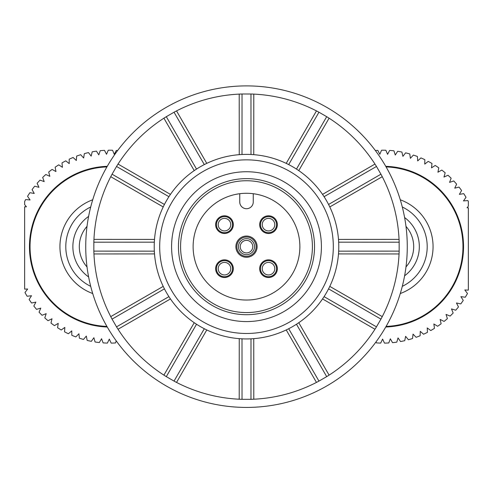 <?xml version="1.0" encoding="UTF-8"?>
<svg xmlns="http://www.w3.org/2000/svg" width="493" height="493" viewBox="0 0 493 493"><rect width="100%" height="100%" fill="white"/><g stroke="black" fill="none" stroke-linecap="round" stroke-linejoin="round"><path stroke-width="0.74" d="M405.979 226.367A30.548 30.548 0 0 1 405.979 266.953A30.548 30.548 0 0 0 405.979 226.367M404.605 217.536A36.174 36.174 0 0 1 404.605 275.784M463.537 246.66A80.384 80.384 0 0 0 385.754 166.32A80.384 80.384 0 0 1 463.537 246.66A80.384 80.384 0 0 1 385.754 327.001M376.03 341.883L376.399 342.881A96.462 96.462 0 0 0 380.695 343.091L382.605 339.098L384.472 343.11A96.462 96.462 0 0 0 388.774 342.955L390.345 338.82L392.539 342.666A96.462 96.462 0 0 0 396.81 342.148L398.03 337.896L400.538 341.538A96.462 96.462 0 0 0 404.753 340.669L405.616 336.331L408.42 339.751A96.462 96.462 0 0 0 412.542 338.531L413.035 334.137L416.117 337.311A96.462 96.462 0 0 0 420.128 335.751L420.252 331.327L423.586 334.236A96.462 96.462 0 0 0 427.456 332.344L427.209 327.925L430.777 330.544A96.462 96.462 0 0 0 434.469 328.338L433.852 323.956L437.624 326.267A96.462 96.462 0 0 0 441.124 323.759L440.144 319.439L444.094 321.43A96.462 96.462 0 0 0 447.373 318.638L446.036 314.417L450.14 316.068A96.462 96.462 0 0 0 453.166 313.012L451.483 308.92L455.711 310.22A96.462 96.462 0 0 0 458.478 306.917L456.45 302.979L460.776 303.922A96.462 96.462 0 0 0 463.254 300.403L460.906 296.65L465.293 297.23A96.462 96.462 0 0 0 467.469 293.514L464.819 289.97L468.35 290.137L468.35 207.806L467.025 207.793L468.35 206.21L468.35 201.434A96.462 96.462 0 0 0 467.888 200.571L463.475 200.916L466.021 197.292A96.462 96.462 0 0 0 463.734 193.644L459.365 194.353L461.596 190.532A96.462 96.462 0 0 0 459.014 187.087L454.725 188.16L456.629 184.166A96.462 96.462 0 0 0 453.763 180.949L449.579 182.373L451.138 178.232A96.462 96.462 0 0 0 448.02 175.268L443.965 177.042L445.173 172.784A96.462 96.462 0 0 0 441.82 170.091L437.926 172.199L438.776 167.854A96.462 96.462 0 0 0 435.202 165.451L431.504 167.873L431.985 163.479A96.462 96.462 0 0 0 428.226 161.384L424.738 164.107L424.855 159.683A96.462 96.462 0 0 0 420.936 157.908L417.688 160.915L417.429 156.497A96.462 96.462 0 0 0 413.374 155.061L410.392 158.327L409.763 153.945A96.462 96.462 0 0 0 405.603 152.848L402.904 156.355L401.912 152.041A96.462 96.462 0 0 0 397.672 151.302L395.275 155.024L393.932 150.803A96.462 96.462 0 0 0 389.643 150.42L387.566 154.327L385.871 150.242A96.462 96.462 0 0 0 381.57 150.217L379.826 154.284L377.792 150.353A96.462 96.462 0 0 0 375.352 150.519M79.367 244.725A30.548 30.548 0 0 1 87.021 226.367A30.548 30.548 0 0 0 87.021 266.953A30.548 30.548 0 0 1 79.367 244.725M240.658 399.275A152.725 152.725 0 0 1 239.21 399.213L242.032 399.324L242.008 338.833M175.81 382.044A152.725 152.725 0 0 1 175.046 381.644M165.13 375.912A152.725 152.725 0 0 1 163.91 375.13L166.301 376.64L196.528 324.24M117.593 328.566A152.725 152.725 0 0 1 117.131 327.833M111.412 317.911A152.725 152.725 0 0 1 110.74 316.623L112.059 319.125L164.434 288.855M93.91 253.137A152.725 152.725 0 0 1 93.873 252.274M93.886 240.818A152.725 152.725 0 0 1 93.947 239.37L93.836 242.199L154.327 242.168M111.116 175.97A152.725 152.725 0 0 1 111.517 175.212M117.254 165.291A152.725 152.725 0 0 1 118.03 164.07L116.521 166.461L168.926 196.689M164.594 117.753A152.725 152.725 0 0 1 165.328 117.291M175.249 111.572A152.725 152.725 0 0 1 176.537 110.9L174.035 112.219L204.305 164.594M240.023 94.071A152.725 152.725 0 0 1 240.886 94.034M252.342 94.046A152.725 152.725 0 0 1 253.79 94.108L250.968 93.997L250.992 154.488M317.19 111.276A152.725 152.725 0 0 1 317.954 111.677M326.699 116.681A152.725 152.725 0 0 1 329.09 118.191L326.699 116.681L296.472 169.087M375.407 164.761A152.725 152.725 0 0 1 375.869 165.488M381.588 175.409A152.725 152.725 0 0 1 382.26 176.697L380.941 174.195L328.566 204.466M399.09 240.183A152.725 152.725 0 0 1 399.127 241.046M399.164 251.128A152.725 152.725 0 0 1 399.053 253.95L399.164 251.128L338.673 251.153M381.884 317.35A152.725 152.725 0 0 1 381.483 318.114M376.479 326.859A152.725 152.725 0 0 1 374.97 329.25L376.479 326.859L324.074 296.638M328.406 375.574A152.725 152.725 0 0 1 327.672 376.03M317.751 381.755A152.725 152.725 0 0 1 316.463 382.42L318.965 381.101L288.695 328.726M252.977 399.25A152.725 152.725 0 0 1 252.114 399.287M166.049 376.486L174.3 381.243M168.926 296.638L116.521 326.859L118.03 329.25A152.725 152.725 0 0 0 163.91 375.13L194.23 322.712M111.917 318.866L116.681 327.118M154.327 251.153L93.836 251.128L93.947 253.95A152.725 152.725 0 0 0 110.74 316.623L163.208 286.384M93.849 241.903L93.836 251.485M164.434 204.466L112.059 174.195L110.74 176.697A152.725 152.725 0 0 0 93.947 239.37L154.506 239.413M116.681 166.215L111.917 174.46M196.528 169.087L166.301 116.681L163.91 118.191A152.725 152.725 0 0 0 118.03 164.07L170.455 194.39M174.294 112.077L166.049 116.841M242.008 154.488L242.032 93.997L239.21 94.108A152.725 152.725 0 0 0 176.537 110.9L206.777 163.368M288.695 164.594L318.965 112.219L316.463 110.9A152.725 152.725 0 0 0 253.79 94.108L253.747 154.666M326.951 116.841L318.657 112.04M324.074 196.689L376.479 166.461L374.97 164.07A152.725 152.725 0 0 0 329.09 118.191L298.77 170.615M381.083 174.454L376.295 166.153M338.673 242.168L399.164 242.199L399.053 239.37A152.725 152.725 0 0 0 382.26 176.697L329.792 206.937M399.151 251.424L399.164 241.841M328.566 288.855L380.941 319.125L382.26 316.623A152.725 152.725 0 0 0 399.053 253.95L338.494 253.907M376.319 327.112L381.083 318.86M296.472 324.24L326.699 376.64L329.09 375.13A152.725 152.725 0 0 0 374.97 329.25L322.545 298.931M318.706 381.243L327.007 376.461M250.992 338.833L250.968 399.324L253.79 399.213A152.725 152.725 0 0 0 316.463 382.42L286.223 329.953M204.305 328.726L174.035 381.101L176.537 382.42A152.725 152.725 0 0 0 239.21 399.213L239.253 338.654M176.537 382.42L206.777 329.953M253.79 399.213L253.747 338.654M329.09 375.13L298.77 322.712M382.26 316.623L329.792 286.384M399.053 239.37L338.494 239.413M374.97 164.07L322.545 194.39M316.463 110.9L286.223 163.368M239.21 94.108L239.253 154.666M163.91 118.191L194.23 170.615M110.74 176.697L163.208 206.937M93.947 253.95L154.506 253.907M118.03 329.25L170.455 298.931M251.325 94.009L241.675 93.997M241.675 399.312L251.325 399.324M226.94 218.88A6.267 6.267 0 0 1 230.249 227.107A6.267 6.267 0 0 1 222.023 230.41A6.267 6.267 0 0 1 218.713 222.183A6.267 6.267 0 0 1 226.94 218.88M217.086 221.493A8.036 8.036 0 0 1 230.909 219.816A8.036 8.036 0 0 1 225.449 232.622A8.036 8.036 0 0 1 217.086 221.493M224.623 260.643A8.036 8.036 0 0 1 231.371 272.82A8.036 8.036 0 0 1 217.45 272.574A8.036 8.036 0 0 1 224.623 260.643A8.036 8.036 0 0 1 231.371 272.82A8.036 8.036 0 0 1 217.45 272.574A8.036 8.036 0 0 1 224.623 260.643M230.755 268.79A6.267 6.267 0 0 1 224.377 274.946A6.267 6.267 0 0 1 218.214 268.568A6.267 6.267 0 0 1 224.592 262.412A6.267 6.267 0 0 1 230.755 268.79M266.614 260.871A8.036 8.036 0 0 1 276.234 270.934A8.036 8.036 0 0 1 262.707 274.231A8.036 8.036 0 0 1 266.614 260.871A8.036 8.036 0 0 1 276.234 270.934A8.036 8.036 0 0 1 262.707 274.231A8.036 8.036 0 0 1 266.614 260.871M274.607 267.194A6.267 6.267 0 0 1 270.004 274.767A6.267 6.267 0 0 1 262.424 270.164A6.267 6.267 0 0 1 267.033 262.584A6.267 6.267 0 0 1 274.607 267.194M270.318 232.48A8.036 8.036 0 0 1 260.834 222.288A8.036 8.036 0 0 1 274.398 219.169A8.036 8.036 0 0 1 270.318 232.48A8.036 8.036 0 0 1 260.834 222.288A8.036 8.036 0 0 1 274.398 219.169A8.036 8.036 0 0 1 270.318 232.48M262.405 226.053A6.267 6.267 0 0 1 267.114 218.535A6.267 6.267 0 0 1 274.626 223.237A6.267 6.267 0 0 1 269.924 230.755A6.267 6.267 0 0 1 262.405 226.053M250.549 241.872A6.267 6.267 0 0 1 251.288 250.709A6.267 6.267 0 0 1 242.451 251.448A6.267 6.267 0 0 1 241.712 242.611A6.267 6.267 0 0 1 250.549 241.872M240.362 241.471A8.036 8.036 0 0 1 254.068 243.943A8.036 8.036 0 0 1 245.07 254.573A8.036 8.036 0 0 1 240.362 241.471A8.036 8.036 0 0 1 254.068 243.943A8.036 8.036 0 0 1 245.07 254.573A8.036 8.036 0 0 1 240.362 241.471M239.136 240.43A9.644 9.644 0 0 1 255.577 243.4A9.644 9.644 0 0 1 244.787 256.157A9.644 9.644 0 0 1 239.136 240.43M218.233 218.393A8.843 8.843 0 0 1 233.023 222.355A8.843 8.843 0 0 1 222.195 233.183A8.843 8.843 0 0 1 218.233 218.393M218.233 274.928A8.843 8.843 0 0 1 222.195 260.138A8.843 8.843 0 0 1 233.023 270.965A8.843 8.843 0 0 1 218.233 274.928M274.767 274.928A8.843 8.843 0 0 1 259.977 270.965A8.843 8.843 0 0 1 270.805 260.138A8.843 8.843 0 0 1 274.767 274.928M274.767 218.393A8.843 8.843 0 0 1 270.805 233.183A8.843 8.843 0 0 1 259.977 222.355A8.843 8.843 0 0 1 274.767 218.393M239.746 193.718L239.746 201.97A6.754 6.754 0 0 0 246.5 208.718A6.754 6.754 0 0 0 253.254 201.97L253.254 193.718M246.5 236.048A10.612 10.612 0 0 1 255.688 251.966A10.612 10.612 0 0 1 237.312 251.966A10.612 10.612 0 0 1 246.5 236.048M246.5 193.287A53.373 53.373 0 0 1 292.725 273.35A53.373 53.373 0 0 1 200.275 273.35A53.373 53.373 0 0 1 246.5 193.287M246.5 180.746A65.914 65.914 0 0 1 303.583 279.617A65.914 65.914 0 0 1 189.417 279.617A65.914 65.914 0 0 1 246.5 180.746M217.672 404.821A160.767 160.767 0 0 1 123.946 142.613A160.767 160.767 0 0 1 397.888 192.547A160.767 160.767 0 0 1 217.672 404.821M65.563 179.581A80.384 80.384 0 0 1 107.246 166.32A80.384 80.384 0 0 0 32.501 268.531A80.384 80.384 0 0 0 107.246 327.001M117.648 150.519A96.462 96.462 0 0 0 116.342 150.42L114.265 154.327L112.57 150.242A96.462 96.462 0 0 0 108.263 150.217L106.519 154.284L104.491 150.353A96.462 96.462 0 0 0 100.202 150.685L98.803 154.882L96.449 151.135A96.462 96.462 0 0 0 92.203 151.832L91.162 156.133L88.506 152.59A96.462 96.462 0 0 0 84.328 153.637L83.65 158.013L80.704 154.71A96.462 96.462 0 0 0 76.637 156.102L76.329 160.515L73.112 157.47A96.462 96.462 0 0 0 69.174 159.196L69.236 163.621L65.779 160.854A96.462 96.462 0 0 0 61.995 162.906L62.426 167.312L58.753 164.847A96.462 96.462 0 0 0 55.154 167.207L55.955 171.558L52.085 169.407A96.462 96.462 0 0 0 48.702 172.063L49.861 176.334L45.824 174.51A96.462 96.462 0 0 0 42.669 177.437L44.185 181.597L40.013 180.124A96.462 96.462 0 0 0 37.117 183.304L38.972 187.322L34.689 186.2A96.462 96.462 0 0 0 32.07 189.614L34.251 193.459L29.894 192.701A96.462 96.462 0 0 0 27.565 196.319L30.067 199.973L25.661 199.579A96.462 96.462 0 0 0 24.65 201.434L24.65 204.613L26.443 206.814L24.65 206.801L24.65 289.114L27.676 289.003L24.983 292.515A96.462 96.462 0 0 0 27.115 296.256L31.509 295.732L29.118 299.454A96.462 96.462 0 0 0 31.558 303.004L35.89 302.117L33.82 306.03A96.462 96.462 0 0 0 36.544 309.357L40.79 308.107L39.058 312.18A96.462 96.462 0 0 0 42.047 315.274L46.176 313.671L44.789 317.874A96.462 96.462 0 0 0 48.024 320.709L52.005 318.768L50.976 323.069A96.462 96.462 0 0 0 54.44 325.62L58.242 323.353L57.576 327.728A96.462 96.462 0 0 0 61.243 329.977L64.842 327.401L64.54 331.82A96.462 96.462 0 0 0 68.385 333.755L71.756 330.883L71.824 335.308A96.462 96.462 0 0 0 75.817 336.916L78.935 333.779L79.379 338.18A96.462 96.462 0 0 0 83.49 339.449L86.33 336.06L87.144 340.41A96.462 96.462 0 0 0 91.347 341.329L93.898 337.711L95.063 341.982A96.462 96.462 0 0 0 99.333 342.549L101.57 338.728L103.092 342.881A96.462 96.462 0 0 0 107.394 343.091L109.304 339.098L111.171 343.11A96.462 96.462 0 0 0 115.473 342.955L116.249 340.903M88.611 276.93A36.975 36.975 0 0 1 88.611 216.396M246.488 171.743A74.918 74.918 0 0 1 311.385 284.11A74.918 74.918 0 0 1 181.627 284.128A74.918 74.918 0 0 1 246.488 171.743M246.488 178.62A68.04 68.04 0 0 0 187.58 280.69A68.04 68.04 0 0 0 305.432 280.671A68.04 68.04 0 0 0 246.488 178.62M246.488 159.849A86.811 86.811 0 0 0 171.324 290.081A86.811 86.811 0 0 0 321.689 290.057A86.811 86.811 0 0 0 246.488 159.849M246.488 154.383A92.277 92.277 0 0 1 326.421 292.787A92.277 92.277 0 0 1 166.591 292.811A92.277 92.277 0 0 1 246.488 154.383M402.294 206.986A44.05 44.05 0 0 1 402.294 286.334M386.093 166.911A79.804 79.804 0 0 1 462.958 246.66A79.804 79.804 0 0 1 386.093 326.415M400.285 199.788A49.904 49.904 0 0 1 400.285 293.532M90.706 286.334A44.05 44.05 0 0 1 90.706 206.986M106.907 326.415A79.804 79.804 0 0 1 65.877 180.062A79.804 79.804 0 0 1 106.907 166.911M92.715 293.532A49.904 49.904 0 0 1 92.715 199.788"/></g></svg>
